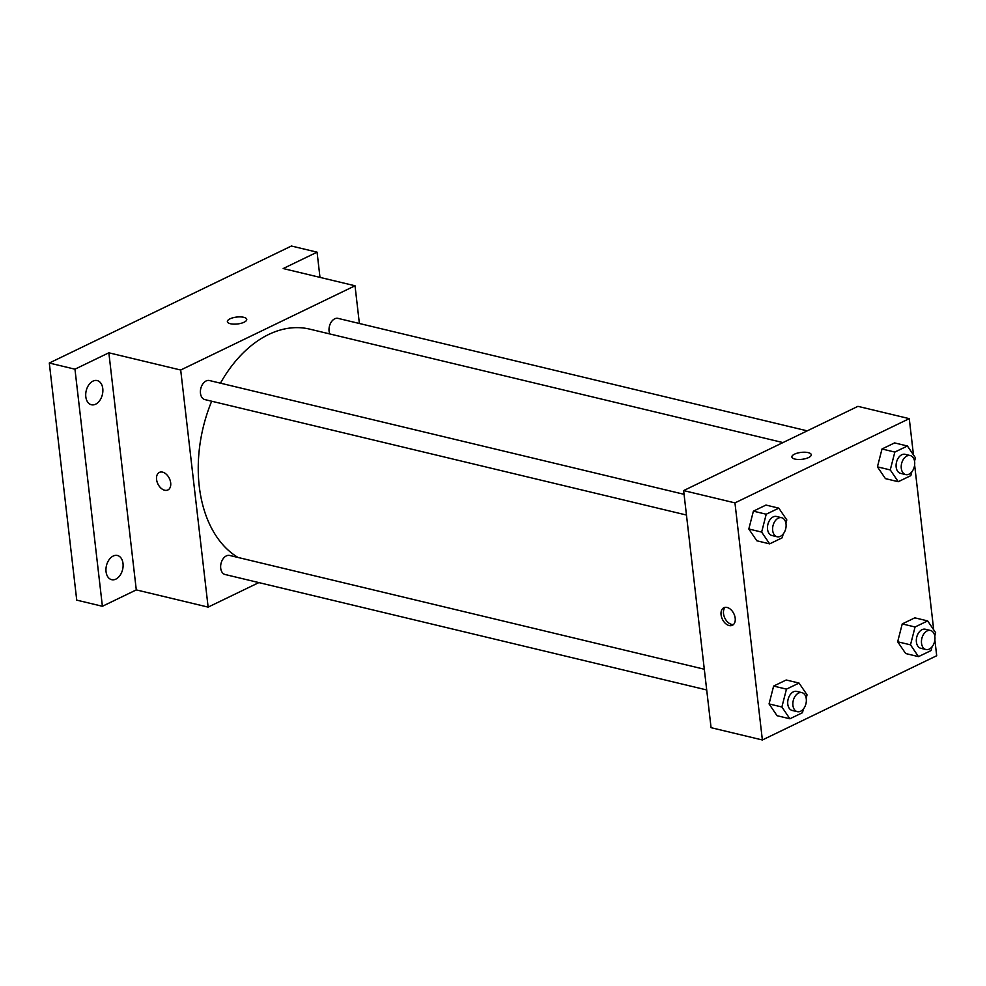 <?xml version="1.0" encoding="UTF-8"?>
<svg xmlns="http://www.w3.org/2000/svg" width="986" height="986" viewBox="0 0 986 986"><rect width="100%" height="100%" fill="white"/><g stroke="black" fill="none" stroke-linecap="round" stroke-linejoin="round"><path stroke-width="1.48" d="M258.862 582.603L208.132 607.117L136.29 589.899L102.396 606.279L76.735 600.129L49.3 363.033L291.412 246.019L317.073 252.169L319.982 277.374M102.396 606.279L74.961 369.183L49.3 363.033M74.961 369.183L108.854 352.803L180.697 370.021L355.022 285.78L283.179 268.549L317.073 252.169M227.372 321.646A9.761 3.476 173.4 0 1 233.053 317.738A9.761 3.476 173.4 0 1 243.727 317.307A9.761 3.476 173.4 0 1 246.759 319.402A9.761 3.476 173.4 0 1 237.466 323.975A9.761 3.476 173.4 0 1 227.372 321.646A9.761 3.476 173.4 0 1 233.041 317.738A9.761 3.476 173.4 0 1 243.727 317.295A9.761 3.476 173.4 0 1 246.759 319.402M113.193 556.042A12.436 8.307 -76.5 0 1 117.433 555.488A12.436 8.307 -76.5 0 1 123.077 566.469A12.436 8.307 -76.5 0 1 115.867 579.127A12.436 8.307 -76.5 0 1 111.64 579.669A12.436 8.307 -76.5 0 1 105.983 568.7A12.436 8.307 -76.5 0 1 113.193 556.042M92.955 381.126A12.436 8.307 -76.5 0 1 97.195 380.571A12.436 8.307 -76.5 0 1 102.84 391.541A12.436 8.307 -76.5 0 1 95.63 404.198A12.436 8.307 -76.5 0 1 91.39 404.753A12.436 8.307 -76.5 0 1 85.745 393.784A12.436 8.307 -76.5 0 1 92.955 381.126M136.29 589.899L108.854 352.803M782.97 442.578L309.703 329.127A120.649 80.667 103.5 0 0 220.433 383.172M211.682 401.216A120.649 80.667 103.5 0 0 238.057 557.472M208.132 607.117L180.697 370.021M355.022 285.78L359.385 323.494M704.3 669.235L229.676 555.463A9.798 6.545 103.5 0 0 221.024 563.462A9.798 6.545 103.5 0 0 225.104 574.505L706.691 689.953M807.226 430.857L338.05 318.379A9.798 6.545 103.5 0 0 330.643 323.063A9.798 6.545 103.5 0 0 329.792 333.946M684.062 494.319L209.439 380.534A9.798 6.545 103.5 0 0 200.787 388.533A9.798 6.545 103.5 0 0 204.866 399.589L686.453 515.037M167.879 489.968A9.761 6.372 64.2 0 1 156.577 479.492A9.761 6.372 64.2 0 1 159.375 472.405A9.761 6.372 64.2 0 1 169.358 478.42A9.761 6.372 64.2 0 1 167.879 489.98A9.761 6.372 64.2 0 1 156.564 479.492A9.761 6.372 64.2 0 1 159.387 472.405M934.864 639.914L936.7 655.727L762.375 739.981L711.066 727.68L683.631 490.584L857.943 406.343L909.265 418.643L913.467 454.891M762.375 739.981L734.952 502.885L683.631 490.584M734.952 502.885L909.265 418.643M791.881 456.962A9.761 3.476 173.4 0 1 797.563 453.067A9.761 3.476 173.4 0 1 808.237 452.636A9.761 3.476 173.4 0 1 811.268 454.719A9.761 3.476 173.4 0 1 801.975 459.303A9.761 3.476 173.4 0 1 791.881 456.962A9.761 3.476 173.4 0 1 797.551 453.067A9.761 3.476 173.4 0 1 808.237 452.623A9.761 3.476 173.4 0 1 811.268 454.719M803.43 708.959L802.468 712.705L789.897 718.782L777.067 715.713L769.055 703.93L773.628 686.071L786.212 679.995L773.628 686.071L769.055 703.93L781.886 706.999L786.458 689.14L799.042 683.064L807.053 694.847L806.178 698.236M911.803 471.887L910.842 475.622L898.258 481.71L885.428 478.629L877.429 466.846L882.002 448.987L894.585 442.911L882.002 448.987L877.429 466.846L890.259 469.928L894.832 452.069L907.416 445.992L915.415 457.763L914.552 461.152M914.626 464.985L933.705 629.808M783.192 534.042L782.231 537.777L769.659 543.865L756.829 540.784L748.818 529.001L753.39 511.155L765.974 505.066L753.39 511.155L748.818 529.001L761.648 532.083L766.221 514.224L778.804 508.147L786.816 519.918L785.941 523.307M932.041 646.804L931.08 650.55L918.496 656.627L905.678 653.545L897.667 641.775L902.239 623.916L914.823 617.84L902.239 623.916L897.667 641.775L910.497 644.844L915.07 626.985L927.653 620.909L935.652 632.692L934.79 636.069M721.074 614.82A9.761 6.372 64.2 0 1 723.884 607.721A9.761 6.372 64.2 0 1 733.867 613.748A9.761 6.372 64.2 0 1 732.376 625.297A9.761 6.372 64.2 0 1 721.074 614.82M733.51 624.508A9.761 6.372 64.2 0 1 723.514 613.637A9.761 6.372 64.2 0 1 725.203 607.339M918.496 656.627L910.497 644.844M930.488 630.473L925.361 629.241A9.798 6.545 103.5 0 0 916.709 637.239A9.798 6.545 103.5 0 0 920.801 648.295L925.928 649.527A9.798 6.545 103.5 0 0 934.888 636.771A9.798 6.545 103.5 0 0 930.488 630.473A9.798 6.545 103.5 0 0 921.836 638.472A9.798 6.545 103.5 0 0 925.928 649.527M915.07 626.985L902.239 623.916M927.653 620.909L914.823 617.84M905.678 653.545L897.667 641.775M789.897 718.782L781.886 706.999M801.889 692.628L796.75 691.396A9.798 6.545 103.5 0 0 788.097 699.394A9.798 6.545 103.5 0 0 792.189 710.45L797.317 711.682A9.798 6.545 103.5 0 0 806.277 698.926A9.798 6.545 103.5 0 0 801.889 692.628A9.798 6.545 103.5 0 0 793.237 700.627A9.798 6.545 103.5 0 0 797.317 711.682M786.458 689.14L773.628 686.071M799.042 683.064L786.212 679.995M777.067 715.713L769.055 703.93M898.258 481.71L890.259 469.928M910.251 455.557L905.123 454.324A9.798 6.545 103.5 0 0 896.471 462.323A9.798 6.545 103.5 0 0 900.551 473.366L905.69 474.599A9.798 6.545 103.5 0 0 914.651 461.842A9.798 6.545 103.5 0 0 910.251 455.557A9.798 6.545 103.5 0 0 901.598 463.556A9.798 6.545 103.5 0 0 905.69 474.599M894.832 452.069L882.002 448.987M907.416 445.992L894.585 442.911M885.428 478.629L877.429 466.846M769.659 543.865L761.648 532.083M781.639 517.712L776.512 516.479A9.798 6.545 103.5 0 0 767.86 524.478A9.798 6.545 103.5 0 0 771.952 535.521L777.079 536.754A9.798 6.545 103.5 0 0 786.039 523.997A9.798 6.545 103.5 0 0 781.639 517.712A9.798 6.545 103.5 0 0 772.999 525.711A9.798 6.545 103.5 0 0 777.079 536.754M766.221 514.224L753.39 511.155M778.804 508.147L765.974 505.066M756.829 540.784L748.818 529.001"/></g></svg>
